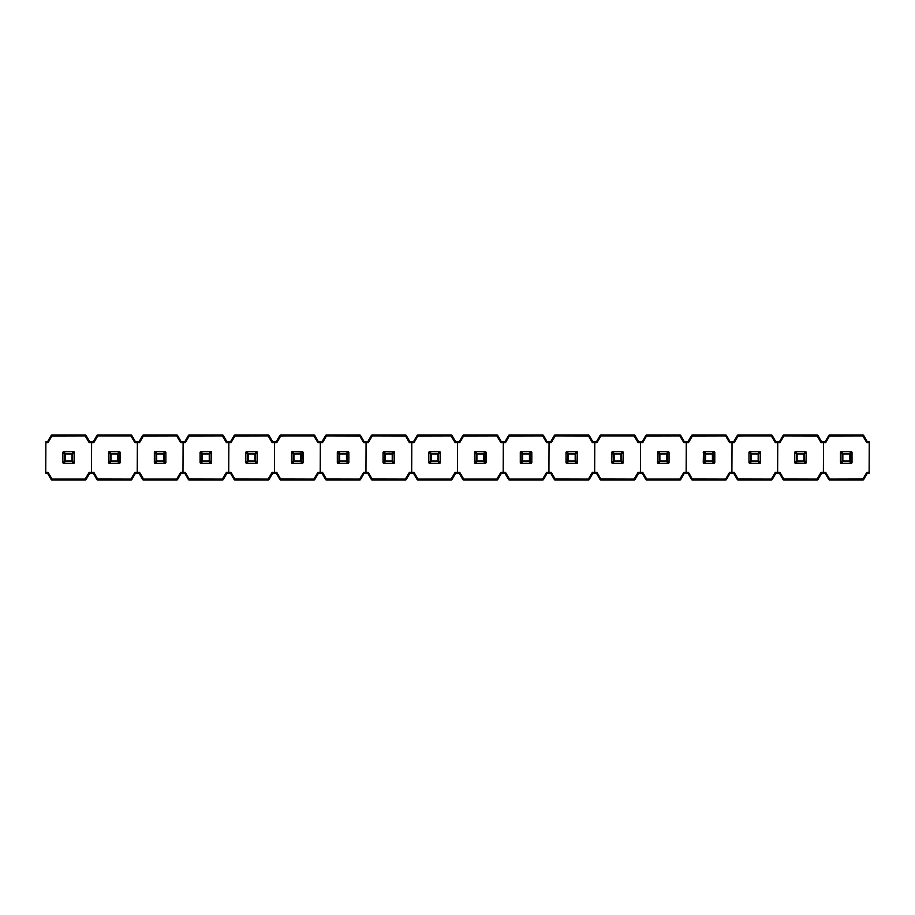 <?xml version="1.0" encoding="UTF-8"?>
<svg xmlns="http://www.w3.org/2000/svg" width="915" height="915" viewBox="0 0 915 915"><rect width="100%" height="100%" fill="white"/><g stroke="black" fill="none" stroke-linecap="round" stroke-linejoin="round"><path stroke-width="1.37" d="M825.33 472.998L825.696 472.357L829.699 480.009L862.799 480.009L862.799 479.105L862.799 480.009A1.075 1.075 0 0 0 863.737 479.471L829.699 479.105L829.699 480.009L862.799 480.009A1.075 1.075 0 0 0 863.737 479.471L867.317 473.261L869.124 473.261L869.124 472.357L866.802 472.357L862.948 479.025L863.737 479.471L867.317 473.261L869.124 473.261L869.25 442.643L869.25 441.739L867.317 441.739L863.737 435.529A1.075 1.075 0 0 0 862.799 434.991L829.699 434.991A1.075 1.075 0 0 0 828.761 435.529L825.181 441.739L823.511 441.739L823.386 472.357L825.696 472.357L829.699 479.105L862.948 479.025L866.802 472.357L869.124 472.357L869.25 442.643L866.802 442.643L862.799 435.895L829.55 435.975L825.696 442.643L823.5 442.643L823.374 473.261L825.181 473.261L828.761 479.471A1.075 1.075 0 0 0 829.699 480.009A1.075 1.075 0 0 1 828.761 479.471L829.55 479.025L828.761 479.471L825.181 473.261L825.696 472.357L823.386 472.357L823.374 473.261L825.181 473.261M851.293 451.736L852.014 452.456L851.293 451.736A0.721 0.721 0 0 1 852.014 452.456L851.293 451.736L852.014 452.433L850.355 454.092L850.355 460.908L852.014 462.567L851.316 463.265L849.658 461.606L842.841 461.606L841.182 463.265L840.485 462.567L842.143 460.908L842.143 454.092L840.485 452.433L841.205 451.736L842.841 453.394L849.658 453.394L851.316 451.736L841.205 451.736L840.485 452.456A0.721 0.721 0 0 1 841.205 451.736L851.293 451.736L849.658 453.394L842.841 453.394L841.182 451.736L840.485 452.433L842.143 454.092L842.143 460.908L840.485 462.567L841.205 463.265L840.485 462.544A0.721 0.721 0 0 0 841.205 463.265L842.841 461.606A0.721 0.675 -135 0 1 842.143 460.908L842.841 461.606L842.841 460.908L849.658 460.908L849.658 454.092L842.841 454.092L842.841 460.908L842.143 460.908L842.841 461.606L849.658 461.606L851.316 463.265L852.014 462.544L851.293 463.265A0.721 0.721 0 0 0 852.014 462.544L850.355 460.908A0.721 0.675 135 0 1 849.658 461.606L849.658 460.908L842.841 460.908L842.841 454.092L842.143 454.092A0.721 0.675 -45 0 1 842.841 453.394L842.143 454.092L842.841 453.394L842.841 454.092L849.658 454.092L849.658 461.606L850.355 460.908L849.658 460.908L850.355 460.908L850.355 454.092L849.658 453.394A0.721 0.675 45 0 1 850.355 454.092L852.014 452.433L851.316 451.736M821.43 442.002L821.052 442.643L821.579 441.739L823.511 441.739L821.579 441.739L817.987 435.529A1.075 1.075 0 0 0 817.049 434.991L783.961 434.991A1.075 1.075 0 0 0 783.023 435.529L779.431 441.739L777.761 441.739L777.636 472.357L777.636 473.261L779.431 473.261L783.023 479.471A1.075 1.075 0 0 0 783.961 480.009L817.049 480.009L817.049 479.105L817.049 480.009A1.075 1.075 0 0 0 817.987 479.471L783.961 479.105L783.961 480.009L817.049 480.009A1.075 1.075 0 0 0 817.987 479.471L821.579 473.261L823.374 473.261L823.386 472.357L821.052 472.357L817.209 479.025L817.987 479.471L821.579 473.261L823.374 473.261L823.5 442.643L821.052 442.643L817.209 435.975L783.961 435.895L779.957 442.643L777.761 442.643L777.636 472.357L779.957 472.357L783.8 479.025L817.049 479.105L821.052 472.357L823.386 472.357L823.511 441.739L823.5 442.643L823.511 441.739L825.181 441.739L828.761 435.529L829.55 435.975L828.761 435.529A1.075 1.075 0 0 1 829.699 434.991L862.799 434.991L862.799 435.895L862.799 434.991A1.075 1.075 0 0 1 863.737 435.529L862.948 435.975L866.802 442.643L869.25 442.643L869.25 441.739L867.317 441.739L866.802 442.643L867.168 442.002M866.802 472.357L867.168 472.998L866.802 472.357M867.317 441.739L863.737 435.529L829.699 435.895L829.699 434.991L825.696 442.643L825.33 442.002L825.696 442.643L821.052 442.643L817.209 435.975L817.987 435.529L817.049 435.895L817.049 434.991A1.075 1.075 0 0 1 817.987 435.529L821.579 441.739M841.205 463.265L851.293 463.265L841.205 463.265M852.014 462.544L852.014 452.456L852.014 462.544M840.485 452.456L840.485 462.544L840.485 452.456M805.543 451.736L806.264 452.456L805.543 451.736A0.721 0.721 0 0 1 806.264 452.456L805.543 451.736L806.264 452.456L804.605 454.092L804.605 460.908L806.264 462.567L805.566 463.265L803.908 461.606L797.102 461.606L795.444 463.265L794.746 462.567L796.405 460.908L796.405 454.092L794.746 452.433L795.467 451.736L797.102 453.394L803.908 453.394L805.566 451.736L795.467 451.736L794.746 452.456A0.721 0.721 0 0 1 795.467 451.736L805.543 451.736L803.908 453.394L797.102 453.394L795.444 451.736L794.746 452.433L796.405 454.092L796.405 460.908L794.746 462.567L795.467 463.265L794.746 462.544A0.721 0.721 0 0 0 795.467 463.265L797.102 461.606A0.721 0.675 -135 0 1 796.405 460.908L797.102 461.606L797.102 460.908L803.908 460.908L803.908 454.092L797.102 454.092L797.102 460.908L796.405 460.908L797.102 461.606L803.908 461.606L805.566 463.265L806.264 462.544L805.543 463.265A0.721 0.721 0 0 0 806.264 462.544L804.605 460.908A0.721 0.675 135 0 1 803.908 461.606L803.908 460.908L797.102 460.908L797.102 454.092L796.405 454.092A0.721 0.675 -45 0 1 797.102 453.394L796.405 454.092L797.102 453.394L797.102 454.092L803.908 454.092L803.908 461.606L804.605 460.908L803.908 460.908L804.605 460.908L804.605 454.092L803.908 453.394A0.721 0.675 45 0 1 804.605 454.092L806.264 452.433L805.566 451.736M783.023 435.529A1.075 1.075 0 0 1 783.961 434.991L783.961 435.895L817.049 435.895L817.049 434.991L783.961 434.991L783.961 435.895L783.023 435.529L783.8 435.975L779.957 442.643L779.591 442.002L779.957 442.643L775.314 442.643L771.311 435.895L738.211 435.895L734.207 442.643L732.023 442.643L731.897 472.357L734.207 472.357L738.062 479.025L771.311 479.105L775.314 472.357L777.636 472.357L777.636 473.261L779.431 473.261L783.023 479.471L783.8 479.025L783.023 479.471A1.075 1.075 0 0 0 783.961 480.009L779.957 472.357L777.636 472.357L777.761 441.739L777.761 442.643L777.761 441.739L775.829 441.739L772.249 435.529L771.471 435.975L775.314 442.643L777.761 442.643L777.636 472.357L775.314 472.357L775.68 472.998L775.314 472.357L771.471 479.025L772.249 479.471A1.075 1.075 0 0 1 771.311 480.009A1.075 1.075 0 0 0 772.249 479.471L775.829 473.261L777.636 473.261L777.636 472.357L777.636 473.261L775.829 473.261L771.311 480.009L771.311 479.105L738.211 479.105L738.211 480.009A1.075 1.075 0 0 1 737.284 479.471A1.075 1.075 0 0 0 738.211 480.009L771.311 480.009L737.284 479.471L738.062 479.025L734.207 472.357L731.897 472.357L731.897 473.261L733.693 473.261L737.284 479.471L733.693 473.261L731.897 473.261L732.023 442.643L731.897 472.357L732.023 442.643L734.207 442.643L733.841 442.002L734.207 442.643L738.062 435.975L772.249 435.529A1.075 1.075 0 0 0 771.311 434.991A1.075 1.075 0 0 1 772.249 435.529L775.829 441.739L779.431 441.739L783.023 435.529M821.052 472.357L821.43 472.998L821.052 472.357M779.591 472.998L779.957 472.357L779.591 472.998M759.805 451.736L760.525 452.456L759.805 451.736A0.721 0.721 0 0 1 760.525 452.456L759.805 451.736L760.525 452.456L758.867 454.092L758.867 460.908L760.525 462.567L759.827 463.265L758.169 461.606L751.364 461.606L749.694 463.265L748.996 462.567L750.655 460.908L750.655 454.092L748.996 452.433L749.717 451.736L751.364 453.394L758.169 453.394L759.827 451.736L749.717 451.736L748.996 452.456A0.721 0.721 0 0 1 749.717 451.736L759.805 451.736M760.525 462.544L759.805 463.265A0.721 0.721 0 0 0 760.525 462.544L760.525 452.456L760.525 462.544M749.717 463.265L748.996 462.544A0.721 0.721 0 0 0 749.717 463.265L759.805 463.265L749.717 463.265M771.311 434.991L738.211 434.991L738.211 435.895L738.211 434.991A1.075 1.075 0 0 0 737.284 435.529A1.075 1.075 0 0 1 738.211 434.991L771.311 434.991L771.311 435.895L771.311 434.991M737.284 435.529L733.693 441.739L732.023 441.739L732.023 442.643L729.575 442.643L725.572 435.895L692.472 435.895L688.469 442.643L686.273 442.643L686.147 472.357L688.469 472.357L692.312 479.025L725.572 479.105L729.575 472.357L731.897 472.357L729.575 472.357L729.941 472.998L729.575 472.357L725.721 479.025L726.499 479.471A1.075 1.075 0 0 1 725.572 480.009A1.075 1.075 0 0 0 726.499 479.471L730.09 473.261L731.897 473.261L730.09 473.261L725.572 480.009L725.572 479.105L692.472 479.105L692.472 480.009A1.075 1.075 0 0 1 691.534 479.471A1.075 1.075 0 0 0 692.472 480.009L725.572 480.009L691.534 479.471L692.312 479.025L688.469 472.357L686.147 472.357L686.147 473.261L687.954 473.261L691.534 479.471L687.954 473.261L686.147 473.261L686.273 442.643L686.147 472.357L686.273 442.643L688.469 442.643L688.103 442.002L688.469 442.643L692.312 435.975L725.572 435.895L729.575 442.643L732.023 442.643L732.023 441.739L732.023 442.643L732.023 441.739L730.09 441.739L726.499 435.529L725.721 435.975L726.499 435.529A1.075 1.075 0 0 0 725.572 434.991A1.075 1.075 0 0 1 726.499 435.529L730.09 441.739L733.693 441.739L737.284 435.529L738.062 435.975L737.284 435.529M733.841 472.998L734.207 472.357L733.841 472.998M775.68 442.002L775.314 442.643L775.68 442.002M714.066 451.736L714.787 452.456L714.066 451.736A0.721 0.721 0 0 1 714.787 452.456L714.066 451.736L714.787 452.456L713.128 454.092L713.128 460.908L714.787 462.567L714.089 463.265L712.419 461.606L705.614 461.606L703.955 463.265L703.258 462.544A0.721 0.721 0 0 0 703.978 463.265L703.258 462.567L704.916 460.908L704.916 454.092L703.258 452.433L703.978 451.736L705.614 453.394L712.419 453.394L714.089 451.736L703.978 451.736L703.258 452.456L703.978 451.736A0.721 0.721 0 0 0 703.258 452.456L704.916 454.092L704.916 460.908L703.258 462.567L703.955 463.265L714.066 463.265L714.787 462.544A0.721 0.721 0 0 1 714.066 463.265L703.978 463.265L705.614 461.606A0.721 0.675 -135 0 1 704.916 460.908L705.614 461.606L705.614 460.908L712.419 460.908L712.419 454.092L705.614 454.092L705.614 460.908L704.916 460.908L705.614 461.606L712.419 461.606L714.089 463.265L714.787 462.544L713.128 460.908A0.721 0.675 135 0 1 712.419 461.606L712.419 460.908L705.614 460.908L705.614 454.092L704.916 454.092A0.721 0.675 -45 0 1 705.614 453.394L703.955 451.736L714.066 451.736M725.572 434.991L692.472 434.991L692.472 435.895L692.472 434.991A1.075 1.075 0 0 0 691.534 435.529A1.075 1.075 0 0 1 692.472 434.991L725.572 434.991L725.572 435.895L725.572 434.991M638.601 441.739L635.021 435.529A1.075 1.075 0 0 0 634.084 434.991A1.075 1.075 0 0 1 635.021 435.529L638.601 441.739L640.534 441.739L638.601 441.739L638.087 442.643L640.534 442.643L638.087 442.643L634.084 435.895L600.983 435.895L596.98 442.643L594.784 442.643L594.67 472.357L596.98 472.357L600.835 479.025L634.084 479.105L638.087 472.357L640.409 472.357L640.534 441.739L640.534 442.643L640.534 441.739L642.204 441.739L645.796 435.529L642.204 441.739L640.534 441.739L640.534 442.643L642.73 442.643L646.573 435.975L645.796 435.529L646.733 435.895L646.733 434.991A1.075 1.075 0 0 0 645.796 435.529A1.075 1.075 0 0 1 646.733 434.991L679.822 434.991L646.733 434.991L646.733 435.895L680.76 435.529A1.075 1.075 0 0 0 679.822 434.991A1.075 1.075 0 0 1 680.76 435.529L684.351 441.739L686.284 441.739L686.273 442.643L686.284 441.739L684.351 441.739L680.76 435.529L679.982 435.975L683.825 442.643L684.191 442.002L683.825 442.643L686.273 442.643L686.273 441.739L687.954 441.739L691.534 435.529L692.312 435.975L691.534 435.529L687.954 441.739L686.273 441.739L686.273 442.643L683.825 442.643L679.822 435.895L646.573 435.975L642.73 442.643L640.534 442.643L640.409 472.357L642.73 472.357L646.733 479.105L679.822 479.105L683.825 472.357L686.147 472.357L683.825 472.357L684.191 472.998L683.825 472.357L679.982 479.025L680.76 479.471A1.075 1.075 0 0 1 679.822 480.009A1.075 1.075 0 0 0 680.76 479.471L684.351 473.261L686.147 473.261L684.351 473.261L679.822 480.009L679.822 479.105L646.733 479.105L646.733 480.009A1.075 1.075 0 0 1 645.796 479.471A1.075 1.075 0 0 0 646.733 480.009L679.822 480.009L646.733 480.009L646.733 479.105L645.796 479.471L646.573 479.025L642.73 472.357L640.409 472.357L640.409 473.261L642.204 473.261L645.796 479.471L642.204 473.261L642.73 472.357L642.364 472.998M688.103 472.998L688.469 472.357L688.103 472.998M729.941 442.002L729.575 442.643L729.941 442.002M668.316 451.736L669.037 452.456L668.316 451.736A0.721 0.721 0 0 1 669.037 452.456L668.316 451.736L669.037 452.456L667.378 454.092L667.378 460.908L669.037 462.567L668.339 463.265L666.68 461.606L659.875 461.606L658.217 463.265L657.519 462.544A0.721 0.721 0 0 0 658.24 463.265L657.519 462.567L659.177 460.908L659.177 454.092L657.519 452.433L658.24 451.736L659.875 453.394L666.68 453.394L668.339 451.736L658.24 451.736L657.519 452.456L658.24 451.736A0.721 0.721 0 0 0 657.519 452.456L659.177 454.092L659.177 460.908L657.519 462.567L658.217 463.265L668.316 463.265L669.037 462.544A0.721 0.721 0 0 1 668.316 463.265L658.24 463.265L659.875 461.606A0.721 0.675 -135 0 1 659.177 460.908L659.875 461.606L659.875 460.908L666.68 460.908L666.68 454.092L659.875 454.092L659.875 460.908L659.177 460.908L659.875 461.606L666.68 461.606L668.339 463.265L669.037 462.544L667.378 460.908A0.721 0.675 135 0 1 666.68 461.606L666.68 460.908L659.875 460.908L659.875 454.092L659.177 454.092A0.721 0.675 -45 0 1 659.875 453.394L658.217 451.736L668.316 451.736M592.714 442.002L592.348 442.643L592.863 441.739L594.796 441.739L592.863 441.739L589.271 435.529A1.075 1.075 0 0 0 588.345 434.991L555.245 434.991A1.075 1.075 0 0 0 554.307 435.529L550.716 441.739L549.046 441.739L548.92 472.357L548.92 473.261L550.716 473.261L554.307 479.471A1.075 1.075 0 0 0 555.245 480.009L588.345 480.009L588.345 479.105L588.345 480.009A1.075 1.075 0 0 0 589.271 479.471L555.245 479.105L555.245 480.009L588.345 480.009A1.075 1.075 0 0 0 589.271 479.471L592.863 473.261L594.659 473.261L594.67 472.357L592.348 472.357L588.494 479.025L589.271 479.471L592.863 473.261L594.659 473.261L594.784 442.643L592.348 442.643L588.494 435.975L555.245 435.895L551.242 442.643L549.046 442.643L548.92 472.357L551.242 472.357L555.085 479.025L588.345 479.105L592.348 472.357L594.67 472.357L594.659 473.261L596.466 473.261L596.98 472.357L594.67 472.357L594.796 441.739L594.784 442.643L594.796 441.739L596.466 441.739L600.046 435.529L600.835 435.975L600.046 435.529A1.075 1.075 0 0 1 600.983 434.991L634.084 434.991L634.084 435.895L634.084 434.991L600.983 434.991A1.075 1.075 0 0 0 600.046 435.529L596.466 441.739L594.796 441.739L594.659 472.998L596.466 473.261L600.046 479.471A1.075 1.075 0 0 0 600.983 480.009L634.084 480.009L634.084 479.105L634.084 480.009A1.075 1.075 0 0 0 635.021 479.471L600.983 479.105L600.983 480.009L634.084 480.009A1.075 1.075 0 0 0 635.021 479.471L638.601 473.261L640.409 473.261L640.409 472.357L638.087 472.357L634.244 479.025L635.021 479.471L638.601 473.261L640.409 473.261L640.409 472.357L640.409 473.261L642.204 473.261M642.73 442.643L642.364 442.002L642.73 442.643M622.577 451.736L623.298 452.456L622.577 451.736A0.721 0.721 0 0 1 623.298 452.456L622.577 451.736L623.298 452.456L621.64 454.092L621.64 460.908L623.298 462.567L622.6 463.265L620.942 461.606L614.125 461.606L612.467 463.265L611.769 462.544A0.721 0.721 0 0 0 612.49 463.265L611.769 462.567L613.427 460.908L613.427 454.092L611.769 452.433L612.49 451.736L614.125 453.394L620.942 453.394L622.6 451.736L612.49 451.736L611.769 452.456L612.49 451.736A0.721 0.721 0 0 0 611.769 452.456L613.427 454.092L613.427 460.908L611.769 462.567L612.467 463.265L622.577 463.265L623.298 462.544L622.577 463.265A0.721 0.721 0 0 0 623.298 462.544L621.64 460.908A0.721 0.675 135 0 1 620.942 461.606L622.6 463.265L612.49 463.265L614.125 461.606A0.721 0.675 -135 0 1 613.427 460.908L614.125 461.606L614.125 460.908L620.942 460.908L620.942 454.092L614.125 454.092L614.125 460.908L613.427 460.908L614.125 461.606L620.942 461.606L620.942 460.908L614.125 460.908L614.125 454.092L613.427 454.092A0.721 0.675 -45 0 1 614.125 453.394L612.467 451.736L622.577 451.736L620.942 453.394L614.125 453.394L613.427 454.092L614.125 453.394L614.125 454.092L620.942 454.092L620.942 461.606L621.64 460.908L620.942 460.908L621.64 460.908L621.64 454.092L620.942 453.394A0.721 0.675 45 0 1 621.64 454.092L623.298 452.433L622.6 451.736M596.614 472.998L596.98 472.357L600.983 480.009A1.075 1.075 0 0 1 600.046 479.471L600.835 479.025L600.046 479.471L596.466 473.261M638.087 472.357L638.453 472.998L638.087 472.357M363.998 442.002L363.632 442.643L364.147 441.739L366.08 441.739L364.147 441.739L360.567 435.529A1.075 1.075 0 0 0 359.629 434.991L326.529 434.991A1.075 1.075 0 0 0 325.591 435.529L322.011 441.739L320.341 441.739L320.204 472.998L322.011 473.261L325.591 479.471A1.075 1.075 0 0 0 326.529 480.009L359.629 480.009L359.629 479.105L359.629 480.009A1.075 1.075 0 0 0 360.567 479.471L326.529 479.105L326.529 480.009L359.629 480.009A1.075 1.075 0 0 0 360.567 479.471L364.147 473.261L365.954 473.261L365.954 472.357L363.632 472.357L359.778 479.025L360.567 479.471L364.147 473.261L365.954 473.261L366.08 442.643L363.632 442.643L359.778 435.975L326.529 435.895L322.526 442.643L320.33 442.643L320.216 472.357L322.526 472.357L326.369 479.025L359.629 479.105L363.632 472.357L365.954 472.357L365.954 473.261L367.75 473.261L368.265 472.357L365.954 472.357L366.08 441.739L366.08 442.643L366.08 441.739L367.75 441.739L371.341 435.529L372.119 435.975L371.341 435.529A1.075 1.075 0 0 1 372.268 434.991L405.368 434.991L405.368 435.895L405.368 434.991A1.075 1.075 0 0 1 406.306 435.529L409.897 441.739L411.819 441.739L409.897 441.739L406.306 435.529A1.075 1.075 0 0 0 405.368 434.991L372.268 434.991A1.075 1.075 0 0 0 371.341 435.529L367.75 441.739L366.08 441.739L365.954 472.357L365.954 473.261L367.75 473.261L371.341 479.471A1.075 1.075 0 0 0 372.268 480.009L405.368 480.009L405.368 479.105L405.368 480.009A1.075 1.075 0 0 0 406.306 479.471L372.268 479.105L372.268 480.009L405.368 480.009A1.075 1.075 0 0 0 406.306 479.471L409.897 473.261L411.693 473.261L411.693 472.357L409.371 472.357L405.528 479.025L406.306 479.471L409.897 473.261L411.693 473.261L411.819 442.643L409.371 442.643L405.528 435.975L372.268 435.895L368.265 442.643L366.08 442.643L365.954 472.357L368.265 472.357L372.119 479.025L405.368 479.105L409.371 472.357L411.693 472.357L411.693 473.261L413.488 473.261L414.015 472.357L411.693 472.357L411.819 441.739L411.819 442.643L411.819 441.739L413.488 441.739L417.08 435.529L417.858 435.975L417.08 435.529A1.075 1.075 0 0 1 418.018 434.991L451.106 434.991L451.106 435.895L451.106 434.991A1.075 1.075 0 0 1 452.044 435.529L455.636 441.739L457.569 441.739L455.636 441.739L452.044 435.529A1.075 1.075 0 0 0 451.106 434.991L418.018 434.991A1.075 1.075 0 0 0 417.08 435.529L413.488 441.739L411.819 441.739L411.693 472.357L411.693 473.261L413.488 473.261L417.08 479.471A1.075 1.075 0 0 0 418.018 480.009L451.106 480.009L451.106 479.105L451.106 480.009A1.075 1.075 0 0 0 452.044 479.471L418.018 479.105L418.018 480.009L451.106 480.009A1.075 1.075 0 0 0 452.044 479.471L455.636 473.261L457.431 473.261L457.443 472.357L455.11 472.357L451.267 479.025L452.044 479.471L455.636 473.261L457.431 473.261L457.557 442.643L455.11 442.643L451.106 435.895L417.858 435.975L414.015 442.643L411.819 442.643L411.693 472.357L414.015 472.357L418.018 479.105L451.106 479.105L455.11 472.357L457.443 472.357L457.431 473.261L459.238 473.261L462.818 479.471L463.608 479.025L462.818 479.471A1.075 1.075 0 0 0 463.756 480.009L459.753 472.357L459.387 472.998L459.753 472.357L457.443 472.357L457.569 441.739L457.557 442.643L457.569 441.739L459.238 441.739L462.818 435.529L463.608 435.975L462.818 435.529A1.075 1.075 0 0 1 463.756 434.991L496.856 434.991L496.856 435.895L496.856 434.991A1.075 1.075 0 0 1 497.794 435.529L501.374 441.739L503.307 441.739L501.374 441.739L497.794 435.529A1.075 1.075 0 0 0 496.856 434.991L463.756 434.991A1.075 1.075 0 0 0 462.818 435.529L459.238 441.739L457.569 441.739L457.431 472.998L459.238 473.261L462.818 479.471A1.075 1.075 0 0 0 463.756 480.009L496.856 480.009L496.856 479.105L496.856 480.009A1.075 1.075 0 0 0 497.794 479.471L463.756 479.105L463.756 480.009L496.856 480.009A1.075 1.075 0 0 0 497.794 479.471L501.374 473.261L503.181 473.261L503.181 472.357L500.86 472.357L497.005 479.025L497.794 479.471L501.374 473.261L503.181 473.261L503.307 442.643L500.86 442.643L496.856 435.895L463.608 435.975L459.753 442.643L457.557 442.643L457.443 472.357L459.753 472.357L463.756 479.105L496.856 479.105L500.86 472.357L503.181 472.357L503.181 473.261L504.977 473.261L508.568 479.471L509.346 479.025L508.568 479.471A1.075 1.075 0 0 0 509.506 480.009L505.503 472.357L505.126 472.998L505.503 472.357L503.181 472.357L503.307 441.739L503.307 442.643L503.307 441.739L504.977 441.739L508.568 435.529L509.346 435.975L508.568 435.529A1.075 1.075 0 0 1 509.506 434.991L542.595 434.991L542.595 435.895L542.595 434.991A1.075 1.075 0 0 1 543.533 435.529L547.124 441.739L549.046 441.739L547.124 441.739L543.533 435.529A1.075 1.075 0 0 0 542.595 434.991L509.506 434.991A1.075 1.075 0 0 0 508.568 435.529L504.977 441.739L503.307 441.739L503.181 472.357L503.181 473.261L504.977 473.261L508.568 479.471A1.075 1.075 0 0 0 509.506 480.009L542.595 480.009L542.595 479.105L542.595 480.009A1.075 1.075 0 0 0 543.533 479.471L509.506 479.105L509.506 480.009L542.595 480.009A1.075 1.075 0 0 0 543.533 479.471L547.124 473.261L548.92 473.261L548.92 472.357L546.598 472.357L542.755 479.025L543.533 479.471L547.124 473.261L548.92 473.261L549.046 442.643L546.598 442.643L542.595 435.895L509.346 435.975L505.503 442.643L503.307 442.643L503.181 472.357L505.503 472.357L509.506 479.105L542.595 479.105L546.598 472.357L548.92 472.357L548.92 473.261L550.716 473.261L554.307 479.471L555.085 479.025L554.307 479.471A1.075 1.075 0 0 0 555.245 480.009L551.242 472.357L550.876 472.998L551.242 472.357L548.92 472.357L549.046 441.739L549.046 442.643L549.046 441.739L550.716 441.739L554.307 435.529L555.085 435.975L554.307 435.529A1.075 1.075 0 0 1 555.245 434.991L588.345 434.991L588.345 435.895L588.345 434.991A1.075 1.075 0 0 1 589.271 435.529L588.494 435.975L592.348 442.643L596.98 442.643L600.983 434.991L600.983 435.895L635.021 435.529L634.244 435.975L638.087 442.643L638.453 442.002M596.98 442.643L596.614 442.002L596.98 442.643M794.952 463.047L805.543 463.265L794.952 463.047M806.058 463.047L806.264 452.456L806.058 463.047M703.463 451.953L703.258 462.544L703.463 451.953M657.725 451.953L657.519 462.544L657.725 451.953M623.092 463.047L623.298 452.456L623.092 463.047M611.986 451.953L611.769 462.544L611.986 451.953M566.236 463.047L567.689 460.908L567.689 454.092L566.03 452.433L566.728 451.736L568.387 453.394L575.192 453.394L576.85 451.736L577.559 452.433L576.839 451.736L566.751 451.736L566.03 452.433L567.689 454.092L567.689 460.908L566.03 462.567L566.728 463.265L576.85 463.265L575.192 461.606L568.387 461.606L566.728 463.265L576.839 463.265L577.559 462.567L576.85 463.265L575.192 461.606L575.192 454.092L568.387 454.092L568.387 460.908L575.192 460.908L567.689 460.908L568.387 461.606A0.721 0.675 -135 0 1 567.689 460.908L568.387 460.908L568.387 454.092L567.689 454.092A0.721 0.675 -45 0 1 568.387 453.394L566.728 451.736L576.839 451.736L575.192 453.394L568.387 453.394L567.689 454.092L568.387 453.394L568.387 454.092L575.192 454.092L575.192 461.606L575.89 460.908L577.559 462.544L575.89 460.908A0.721 0.675 135 0 1 575.192 461.606L568.387 461.606L566.751 463.265A0.721 0.721 0 0 1 566.03 462.544L566.03 452.456L566.236 463.047M577.342 463.047L577.559 452.456L576.839 451.736L577.559 452.433L575.89 454.092L575.89 460.908L575.192 460.908L575.89 460.908L575.89 454.092L575.192 453.394A0.721 0.675 45 0 1 575.89 454.092L577.559 452.433L576.85 451.736A0.721 0.721 0 0 1 577.559 452.456L577.559 462.544A0.721 0.721 0 0 1 576.839 463.265L577.342 463.047M566.236 451.953L566.03 452.456A0.721 0.721 0 0 1 566.751 451.736L566.236 451.953M794.746 452.456L794.746 462.544L794.746 452.456M748.996 452.456L748.996 462.544L748.996 452.456M751.364 454.092L751.364 460.908L758.169 460.908L758.169 454.092L750.655 454.092L750.655 460.908L748.996 462.567L749.694 463.265L751.364 461.606A0.721 0.675 -135 0 1 750.655 460.908L751.364 461.606L751.364 460.908L750.655 460.908L751.364 461.606L758.169 461.606L759.827 463.265L760.525 462.567L758.867 460.908A0.721 0.675 135 0 1 758.169 461.606L758.169 460.908L751.364 460.908L751.364 453.394L749.694 451.736L748.996 452.433L750.655 454.092A0.721 0.675 -45 0 1 751.364 453.394L750.655 454.092L758.169 454.092L758.169 461.606L758.867 460.908L758.169 460.908L758.867 460.908L758.867 454.092L758.169 453.394L751.364 453.394L751.364 454.092M758.421 453.463L758.867 454.092L758.421 453.463M759.827 451.736L758.169 453.394A0.721 0.675 45 0 1 758.867 454.092L760.525 452.433L759.827 451.736M714.787 462.544L714.787 452.456L714.787 462.544M713.128 460.908L712.419 461.606L713.128 460.908L713.128 454.092L712.419 454.092L712.419 460.908L713.128 460.908M705.614 454.092L705.614 453.394L704.916 454.092L712.419 454.092L712.419 453.394L705.614 453.394L705.614 454.092M712.682 453.463L712.419 454.092L713.128 454.092L712.682 453.463M714.089 451.736L712.419 453.394A0.721 0.675 45 0 1 713.128 454.092L714.787 452.433L714.089 451.736M669.037 462.544L669.037 452.456L669.037 462.544M667.378 460.908L666.68 461.606L667.378 460.908L667.378 454.092L666.68 454.092L666.68 460.908L667.378 460.908M659.875 454.092L659.875 453.394L659.177 454.092L666.68 454.092L666.68 453.394L659.875 453.394L659.875 454.092M666.944 453.463L666.68 454.092L667.378 454.092L666.944 453.463M668.339 451.736L666.68 453.394A0.721 0.675 45 0 1 667.378 454.092L669.037 452.433L668.339 451.736M592.348 472.357L592.714 472.998L592.348 472.357M592.863 441.739L589.271 435.529L555.245 435.895L555.245 434.991L551.242 442.643L550.876 442.002L551.242 442.643L546.598 442.643L546.964 442.002L546.598 442.643L542.755 435.975L543.533 435.529L509.506 435.895L509.506 434.991L505.503 442.643L505.126 442.002L505.503 442.643L500.86 442.643L501.226 442.002L500.86 442.643L497.005 435.975L497.794 435.529L463.756 435.895L463.756 434.991L459.753 442.643L459.387 442.002L459.753 442.643L455.11 442.643L455.487 442.002L455.11 442.643L451.267 435.975L452.044 435.529L418.018 435.895L418.018 434.991L414.015 442.643L413.649 442.002L414.015 442.643L409.371 442.643L409.737 442.002L409.371 442.643L405.528 435.975L406.306 435.529L372.268 435.895L372.268 434.991L368.265 442.643L367.899 442.002L368.265 442.643L363.632 442.643L359.778 435.975L360.567 435.529L359.629 435.895L359.629 434.991A1.075 1.075 0 0 1 360.567 435.529L364.147 441.739M531.089 451.736L531.809 452.456L531.089 451.736A0.721 0.721 0 0 1 531.809 452.456L531.089 451.736L531.809 452.433L530.151 454.092L530.151 460.908L531.809 462.567L531.112 463.265L529.453 461.606L522.648 461.606L520.99 463.265L520.292 462.544A0.721 0.721 0 0 0 521.001 463.265L520.292 462.567L521.95 460.908L521.95 454.092L520.292 452.433L521.001 451.736L522.648 453.394L529.453 453.394L531.112 451.736L521.001 451.736L520.292 452.456L521.001 451.736A0.721 0.721 0 0 0 520.292 452.456L521.95 454.092L521.95 460.908L520.292 462.567L520.99 463.265L531.089 463.265L531.809 462.544L531.089 463.265A0.721 0.721 0 0 0 531.809 462.544L530.151 460.908A0.721 0.675 135 0 1 529.453 461.606L531.112 463.265L521.001 463.265L522.648 461.606A0.721 0.675 -135 0 1 521.95 460.908L522.648 461.606L522.648 460.908L529.453 460.908L529.453 454.092L522.648 454.092L522.648 460.908L521.95 460.908L522.648 461.606L529.453 461.606L529.453 460.908L522.648 460.908L522.648 454.092L521.95 454.092A0.721 0.675 -45 0 1 522.648 453.394L520.99 451.736L531.089 451.736L529.453 453.394L522.648 453.394L521.95 454.092L522.648 453.394L522.648 454.092L529.453 454.092L529.453 461.606L530.151 460.908L529.453 460.908L530.151 460.908L530.151 454.092L529.453 453.394A0.721 0.675 45 0 1 530.151 454.092L531.809 452.433L531.112 451.736M546.598 472.357L546.964 472.998L546.598 472.357M531.809 462.544L531.809 452.456L531.809 462.544M520.292 452.456L520.292 462.544L520.292 452.456M474.759 463.047L476.2 460.908L476.2 454.092L474.542 452.433L475.24 451.736L476.898 453.394L483.715 453.394L485.373 451.736L486.071 452.433L485.373 451.736L475.262 451.736L485.35 451.736L483.715 453.394L476.898 453.394L475.24 451.736L474.542 452.456L476.2 454.092L476.2 460.908L474.542 462.567L475.24 463.265L485.373 463.265L483.715 461.606L476.898 461.606L475.24 463.265L476.898 461.606A0.721 0.675 -135 0 1 476.2 460.908L476.898 461.606L476.898 460.908L483.715 460.908L483.715 454.092L476.898 454.092L476.898 460.908L476.2 460.908L476.898 461.606L483.715 461.606L485.373 463.265L486.071 462.567L485.373 463.265L475.262 463.265A0.721 0.721 0 0 1 474.542 462.544L474.542 452.456L474.759 463.047M485.854 463.047L485.854 451.953L484.412 454.092L484.412 460.908L486.071 462.567L484.412 460.908A0.721 0.675 135 0 1 483.715 461.606L483.715 460.908L476.898 460.908L476.898 454.092L476.2 454.092A0.721 0.675 -45 0 1 476.898 453.394L476.2 454.092L476.898 453.394L476.898 454.092L483.715 454.092L483.715 461.606L484.412 460.908L483.715 460.908L484.412 460.908L484.412 454.092L483.715 453.394A0.721 0.675 45 0 1 484.412 454.092L486.071 452.433L485.373 451.736A0.721 0.721 0 0 1 486.071 452.456L486.071 462.544A0.721 0.721 0 0 1 485.35 463.265L485.854 463.047M474.759 451.953L474.542 452.456A0.721 0.721 0 0 1 475.262 451.736L474.759 451.953M500.86 472.357L501.226 472.998L500.86 472.357M439.612 451.736L440.321 452.456L439.612 451.736A0.721 0.721 0 0 1 440.321 452.456L439.612 451.736L440.321 452.433L438.662 454.092L438.662 460.908L440.321 462.567L439.623 463.265L437.965 461.606L431.159 461.606L429.501 463.265L428.803 462.567L430.462 460.908L430.462 454.092L428.803 452.433L429.524 451.736L431.159 453.394L437.965 453.394L439.623 451.736L429.524 451.736L428.803 452.456A0.721 0.721 0 0 1 429.524 451.736L439.612 451.736L437.965 453.394L431.159 453.394L429.501 451.736L428.803 452.456L430.462 454.092L430.462 460.908L428.803 462.567L429.524 463.265L428.803 462.544A0.721 0.721 0 0 0 429.524 463.265L431.159 461.606A0.721 0.675 -135 0 1 430.462 460.908L431.159 461.606L431.159 460.908L437.965 460.908L437.965 454.092L431.159 454.092L431.159 460.908L430.462 460.908L431.159 461.606L437.965 461.606L439.623 463.265L440.321 462.544L439.612 463.265A0.721 0.721 0 0 0 440.321 462.544L438.662 460.908A0.721 0.675 135 0 1 437.965 461.606L437.965 460.908L431.159 460.908L431.159 454.092L430.462 454.092A0.721 0.675 -45 0 1 431.159 453.394L430.462 454.092L431.159 453.394L431.159 454.092L437.965 454.092L437.965 461.606L438.662 460.908L437.965 460.908L438.662 460.908L438.662 454.092L437.965 453.394A0.721 0.675 45 0 1 438.662 454.092L440.321 452.433L439.623 451.736M413.649 472.998L414.015 472.357L418.018 480.009A1.075 1.075 0 0 1 417.08 479.471L417.858 479.025L417.08 479.471L413.488 473.261M455.11 472.357L455.487 472.998L455.11 472.357M429.524 463.265L439.612 463.265L429.524 463.265M440.321 462.544L440.321 452.456L440.321 462.544M428.803 452.456L428.803 462.544L428.803 452.456M383.271 463.047L384.723 460.908L384.723 454.092L383.053 452.433L383.774 451.736L385.421 453.394L392.226 453.394L393.885 451.736L394.582 452.456L393.885 451.736L383.774 451.736L383.053 452.433L384.723 454.092L384.723 460.908L383.053 462.567L383.762 463.265L393.885 463.265L383.774 463.265L385.421 461.606L383.774 463.265A0.721 0.721 0 0 1 383.053 462.544L383.053 452.456L383.271 463.047M394.376 463.047L392.226 461.606L385.421 461.606A0.721 0.675 -135 0 1 384.723 460.908L385.421 461.606L385.421 460.908L392.226 460.908L392.226 454.092L385.421 454.092L385.421 460.908L384.723 460.908L385.421 461.606L392.226 461.606L393.885 463.265L394.582 462.567L394.376 451.953L383.774 451.736L385.421 453.394L384.723 454.092A0.721 0.675 -45 0 1 385.421 453.394L385.421 454.092L384.723 454.092L385.421 453.394L392.226 453.394L392.226 460.908L385.421 460.908L385.421 454.092L392.226 454.092L392.226 453.394A0.721 0.675 45 0 1 392.924 454.092L392.924 460.908L394.582 462.567L392.924 460.908A0.721 0.675 135 0 1 392.226 461.606L392.924 460.908L392.226 460.908L392.924 460.908L392.924 454.092L392.226 453.394L393.885 451.736L394.582 452.433L392.924 454.092L394.582 452.433L394.582 462.544A0.721 0.721 0 0 1 393.862 463.265L394.376 463.047M383.271 451.953L383.053 452.456A0.721 0.721 0 0 1 383.774 451.736L383.271 451.953M393.862 451.736L394.582 452.456A0.721 0.721 0 0 0 393.862 451.736M367.899 472.998L368.265 472.357L372.268 480.009A1.075 1.075 0 0 1 371.341 479.471L372.119 479.025L371.341 479.471L367.75 473.261M409.371 472.357L409.737 472.998L409.371 472.357M348.123 451.736L348.844 452.456L348.123 451.736A0.721 0.721 0 0 1 348.844 452.456L348.123 451.736L348.844 452.433L347.185 454.092L347.185 460.908L348.844 462.567L348.146 463.265L346.488 461.606L339.671 461.606L338.012 463.265L337.315 462.544A0.721 0.721 0 0 0 338.035 463.265L337.315 462.567L338.973 460.908L338.973 454.092L337.315 452.433L338.035 451.736L339.671 453.394L346.488 453.394L348.146 451.736L338.035 451.736L337.315 452.456L338.035 451.736A0.721 0.721 0 0 0 337.315 452.456L338.973 454.092L338.973 460.908L337.315 462.567L338.012 463.265L348.123 463.265L348.844 462.544A0.721 0.721 0 0 1 348.123 463.265L338.035 463.265L339.671 461.606A0.721 0.675 -135 0 1 338.973 460.908L339.671 461.606L339.671 460.908L346.488 460.908L346.488 454.092L339.671 454.092L339.671 460.908L338.973 460.908L339.671 461.606L346.488 461.606L348.146 463.265L348.844 462.544L347.185 460.908A0.721 0.675 135 0 1 346.488 461.606L346.488 460.908L339.671 460.908L339.671 454.092L338.973 454.092A0.721 0.675 -45 0 1 339.671 453.394L338.012 451.736L348.123 451.736M318.409 441.739L322.011 441.739L325.591 435.529A1.075 1.075 0 0 1 326.529 434.991L326.529 435.895L359.629 435.895L359.629 434.991L326.529 434.991L326.529 435.895L325.591 435.529L326.369 435.975L322.526 442.643L322.16 442.002L322.526 442.643L317.882 442.643L313.879 435.895L280.791 435.895L276.788 442.643L274.592 442.643L274.466 472.357L276.788 472.357L280.631 479.025L313.879 479.105L317.882 472.357L320.216 472.357L320.204 473.261L322.011 473.261L325.591 479.471L326.369 479.025L325.591 479.471A1.075 1.075 0 0 0 326.529 480.009L322.526 472.357L320.216 472.357L320.341 441.739L320.33 442.643L320.341 441.739L318.409 441.739L314.817 435.529L314.039 435.975L317.882 442.643L320.33 442.643L320.216 472.357L317.882 472.357L318.248 472.998L317.882 472.357L314.039 479.025L314.817 479.471A1.075 1.075 0 0 1 313.879 480.009A1.075 1.075 0 0 0 314.817 479.471L318.409 473.261L320.204 473.261L320.216 472.357L320.204 473.261L318.409 473.261L313.879 480.009L313.879 479.105L280.791 479.105L280.791 480.009A1.075 1.075 0 0 1 279.853 479.471A1.075 1.075 0 0 0 280.791 480.009L313.879 480.009L279.853 479.471L280.631 479.025L276.788 472.357L274.466 472.357L274.466 473.261L276.261 473.261L279.853 479.471L276.261 473.261L274.466 473.261L274.592 442.643L274.466 472.357L274.592 442.643L276.788 442.643L276.422 442.002L276.788 442.643L280.631 435.975L314.817 435.529A1.075 1.075 0 0 0 313.879 434.991A1.075 1.075 0 0 1 314.817 435.529L318.409 441.739L317.882 442.643L318.248 442.002M363.632 472.357L363.998 472.998L363.632 472.357M322.16 472.998L322.526 472.357L322.16 472.998M348.844 462.544L348.844 452.456L348.844 462.544M337.315 452.456L337.315 462.544L337.315 452.456M347.185 460.908L346.488 461.606L347.185 460.908L347.185 454.092L346.488 454.092L346.488 460.908L347.185 460.908M339.671 454.092L339.671 453.394L338.973 454.092L346.488 454.092L346.488 453.394L339.671 453.394L339.671 454.092M346.739 453.463L347.185 454.092L346.739 453.463M348.146 451.736L346.488 453.394A0.721 0.675 45 0 1 347.185 454.092L348.844 452.433L348.146 451.736M291.782 463.047L293.235 460.908L293.235 454.092L291.576 452.433L292.297 451.736L293.932 453.394L300.738 453.394L302.396 451.736L303.094 452.456L302.396 451.736L292.297 451.736L291.576 452.433L293.235 454.092L293.235 460.908L291.576 462.567L292.274 463.265L302.396 463.265L292.297 463.265L293.932 461.606L292.297 463.265A0.721 0.721 0 0 1 291.576 462.544L291.576 452.456L291.782 463.047M302.888 463.047L300.738 461.606L293.932 461.606A0.721 0.675 -135 0 1 293.235 460.908L293.932 461.606L293.932 460.908L300.738 460.908L300.738 454.092L293.932 454.092L293.932 460.908L293.235 460.908L293.932 461.606L300.738 461.606L302.396 463.265L303.094 462.567L302.888 451.953L292.297 451.736L293.932 453.394L293.235 454.092A0.721 0.675 -45 0 1 293.932 453.394L293.932 454.092L293.235 454.092L293.932 453.394L300.738 453.394L300.738 460.908L293.932 460.908L293.932 454.092L300.738 454.092L300.738 453.394A0.721 0.675 45 0 1 301.435 454.092L301.435 460.908L303.094 462.567L301.435 460.908A0.721 0.675 135 0 1 300.738 461.606L301.435 460.908L300.738 460.908L301.435 460.908L301.435 454.092L300.738 453.394L302.396 451.736L303.094 452.433L301.435 454.092L303.094 452.433L303.094 462.544A0.721 0.721 0 0 1 302.373 463.265L302.888 463.047M291.782 451.953L291.576 452.456A0.721 0.721 0 0 1 292.297 451.736L291.782 451.953M302.373 451.736L303.094 452.456A0.721 0.721 0 0 0 302.373 451.736M313.879 434.991L280.791 434.991L280.791 435.895L280.791 434.991A1.075 1.075 0 0 0 279.853 435.529A1.075 1.075 0 0 1 280.791 434.991L313.879 434.991L313.879 435.895L313.879 434.991M279.853 435.529L276.261 441.739L274.592 441.739L274.592 442.643L272.144 442.643L268.141 435.895L235.041 435.895L231.038 442.643L228.853 442.643L228.727 472.357L231.038 472.357L234.892 479.025L268.141 479.105L272.144 472.357L274.466 472.357L272.144 472.357L272.51 472.998L272.144 472.357L268.301 479.025L269.079 479.471A1.075 1.075 0 0 1 268.141 480.009A1.075 1.075 0 0 0 269.079 479.471L272.659 473.261L274.466 473.261L272.659 473.261L268.141 480.009L268.141 479.105L235.041 479.105L235.041 480.009A1.075 1.075 0 0 1 234.114 479.471A1.075 1.075 0 0 0 235.041 480.009L268.141 480.009L234.114 479.471L234.892 479.025L231.038 472.357L228.727 472.357L228.716 473.261L230.523 473.261L234.114 479.471L230.523 473.261L228.716 473.261L228.853 442.643L228.727 472.357L228.853 442.643L231.038 442.643L230.672 442.002L231.038 442.643L234.892 435.975L268.141 435.895L272.144 442.643L274.592 442.643L274.592 441.739L274.592 442.643L274.592 441.739L272.659 441.739L269.079 435.529L268.301 435.975L269.079 435.529A1.075 1.075 0 0 0 268.141 434.991A1.075 1.075 0 0 1 269.079 435.529L272.659 441.739L276.261 441.739L279.853 435.529L280.631 435.975L279.853 435.529M276.422 472.998L276.788 472.357L276.422 472.998M256.635 451.736L257.355 452.456L256.635 451.736A0.721 0.721 0 0 1 257.355 452.456L256.635 451.736L257.355 452.433L255.697 454.092L255.697 460.908L257.355 462.567L256.658 463.265L254.999 461.606L248.194 461.606L246.524 463.265L245.826 462.544A0.721 0.721 0 0 0 246.547 463.265L245.826 462.567L247.485 460.908L247.485 454.092L245.826 452.433L246.547 451.736L248.194 453.394L254.999 453.394L256.658 451.736L246.547 451.736L245.826 452.456L246.547 451.736A0.721 0.721 0 0 0 245.826 452.456L247.485 454.092L247.485 460.908L245.826 462.567L246.524 463.265L256.635 463.265L257.355 462.544L256.635 463.265A0.721 0.721 0 0 0 257.355 462.544L255.697 460.908A0.721 0.675 135 0 1 254.999 461.606L256.658 463.265L246.547 463.265L248.194 461.606A0.721 0.675 -135 0 1 247.485 460.908L248.194 461.606L248.194 460.908L254.999 460.908L254.999 454.092L248.194 454.092L248.194 460.908L247.485 460.908L248.194 461.606L254.999 461.606L254.999 460.908L248.194 460.908L248.194 454.092L247.485 454.092A0.721 0.675 -45 0 1 248.194 453.394L246.524 451.736L256.635 451.736L254.999 453.394L248.194 453.394L247.485 454.092L248.194 453.394L248.194 454.092L254.999 454.092L254.999 461.606L255.697 460.908L254.999 460.908L255.697 460.908L255.697 454.092L254.999 453.394A0.721 0.675 45 0 1 255.697 454.092L257.355 452.433L256.658 451.736M268.141 434.991L235.041 434.991L235.041 435.895L235.041 434.991A1.075 1.075 0 0 0 234.114 435.529A1.075 1.075 0 0 1 235.041 434.991L268.141 434.991L268.141 435.895L268.141 434.991M234.114 435.529L230.523 441.739L228.853 441.739L228.853 442.643L226.405 442.643L222.402 435.895L189.302 435.895L185.299 442.643L183.103 442.643L182.977 472.357L185.299 472.357L189.142 479.025L222.402 479.105L226.405 472.357L228.727 472.357L226.405 472.357L226.771 472.998L226.405 472.357L222.551 479.025L223.329 479.471A1.075 1.075 0 0 1 222.402 480.009A1.075 1.075 0 0 0 223.329 479.471L226.92 473.261L228.727 473.261L228.727 472.357L228.727 473.261L226.92 473.261L222.402 480.009L222.402 479.105L189.302 479.105L189.302 480.009A1.075 1.075 0 0 1 188.364 479.471A1.075 1.075 0 0 0 189.302 480.009L222.402 480.009L188.364 479.471L189.142 479.025L185.299 472.357L182.977 472.357L182.977 473.261L184.784 473.261L188.364 479.471L184.784 473.261L182.977 473.261L183.103 442.643L182.977 472.357L183.103 442.643L185.299 442.643L184.933 442.002L185.299 442.643L189.142 435.975L222.402 435.895L226.405 442.643L228.853 442.643L228.853 441.739L228.853 442.643L228.853 441.739L226.92 441.739L223.329 435.529L222.551 435.975L223.329 435.529A1.075 1.075 0 0 0 222.402 434.991A1.075 1.075 0 0 1 223.329 435.529L226.92 441.739L230.523 441.739L234.114 435.529L234.892 435.975L234.114 435.529M230.672 472.998L231.038 472.357L230.672 472.998M272.51 442.002L272.144 442.643L272.51 442.002M257.355 462.544L257.355 452.456L257.355 462.544M245.826 452.456L245.826 462.544L245.826 452.456M200.294 463.047L201.746 460.908L201.746 454.092L200.088 452.433L200.785 451.736L202.444 453.394L209.249 453.394L210.919 451.736L211.617 452.433L210.896 451.736L200.808 451.736L200.088 452.433L201.746 454.092L201.746 460.908L200.088 462.567L200.785 463.265L210.919 463.265L209.249 461.606L202.444 461.606L200.785 463.265L210.896 463.265L211.617 462.567L210.919 463.265L209.249 461.606L209.249 454.092L202.444 454.092L202.444 460.908L209.249 460.908L201.746 460.908L202.444 461.606A0.721 0.675 -135 0 1 201.746 460.908L202.444 460.908L202.444 454.092L201.746 454.092A0.721 0.675 -45 0 1 202.444 453.394L200.785 451.736L210.896 451.736L209.249 453.394L202.444 453.394L201.746 454.092L202.444 453.394L202.444 454.092L209.249 454.092L209.249 461.606L209.958 460.908L211.617 462.544L209.958 460.908A0.721 0.675 135 0 1 209.249 461.606L202.444 461.606L200.808 463.265A0.721 0.721 0 0 1 200.088 462.544L200.088 452.456L200.294 463.047M211.399 463.047L211.617 452.456L210.896 451.736L211.617 452.433L209.958 454.092L209.958 460.908L209.249 460.908L209.958 460.908L209.958 454.092L209.249 453.394A0.721 0.675 45 0 1 209.958 454.092L211.617 452.433L210.919 451.736A0.721 0.721 0 0 1 211.617 452.456L211.617 462.544A0.721 0.721 0 0 1 210.896 463.265L211.399 463.047M200.294 451.953L200.088 452.456A0.721 0.721 0 0 1 200.808 451.736L200.294 451.953M222.402 434.991L189.302 434.991L189.302 435.895L189.302 434.991A1.075 1.075 0 0 0 188.364 435.529A1.075 1.075 0 0 1 189.302 434.991L222.402 434.991L222.402 435.895L222.402 434.991M135.431 441.739L131.852 435.529A1.075 1.075 0 0 0 130.914 434.991A1.075 1.075 0 0 1 131.852 435.529L135.431 441.739L137.364 441.739L135.431 441.739L134.917 442.643L137.364 442.643L134.917 442.643L130.914 435.895L97.814 435.895L93.81 442.643L91.614 442.643L91.5 472.357L93.81 472.357L97.665 479.025L130.914 479.105L134.917 472.357L137.239 472.357L137.364 441.739L137.364 442.643L137.364 441.739L139.034 441.739L142.626 435.529L139.034 441.739L137.364 441.739L137.364 442.643L139.56 442.643L143.403 435.975L142.626 435.529L143.564 435.895L143.564 434.991A1.075 1.075 0 0 0 142.626 435.529A1.075 1.075 0 0 1 143.564 434.991L176.652 434.991L143.564 434.991L143.564 435.895L177.59 435.529A1.075 1.075 0 0 0 176.652 434.991A1.075 1.075 0 0 1 177.59 435.529L181.181 441.739L183.103 441.739L181.181 441.739L177.59 435.529L176.812 435.975L180.655 442.643L181.021 442.002L180.655 442.643L183.103 442.643L183.103 441.739L183.103 442.643L183.103 441.739L184.784 441.739L188.364 435.529L189.142 435.975L188.364 435.529L184.784 441.739L183.103 441.739L183.103 442.643L180.655 442.643L176.652 435.895L143.403 435.975L139.56 442.643L137.364 442.643L137.239 472.357L139.56 472.357L143.564 479.105L176.652 479.105L180.655 472.357L182.977 472.357L180.655 472.357L181.021 472.998L180.655 472.357L176.812 479.025L177.59 479.471A1.075 1.075 0 0 1 176.652 480.009A1.075 1.075 0 0 0 177.59 479.471L181.181 473.261L182.977 473.261L181.181 473.261L176.652 480.009L176.652 479.105L143.564 479.105L143.564 480.009A1.075 1.075 0 0 1 142.626 479.471A1.075 1.075 0 0 0 143.564 480.009L176.652 480.009L143.564 480.009L143.564 479.105L142.626 479.471L143.403 479.025L139.56 472.357L137.239 472.357L137.239 473.261L139.034 473.261L142.626 479.471L139.034 473.261L139.56 472.357L139.194 472.998M184.933 472.998L185.299 472.357L184.933 472.998M226.771 442.002L226.405 442.643L226.771 442.002M165.146 451.736L165.867 452.456L165.146 451.736A0.721 0.721 0 0 1 165.867 452.456L165.146 451.736L165.867 452.433L164.208 454.092L164.208 460.908L165.867 462.567L165.169 463.265L163.511 461.606L156.705 461.606L155.047 463.265L154.349 462.567L156.008 460.908L156.008 454.092L154.349 452.433L155.07 451.736L156.705 453.394L163.511 453.394L165.169 451.736L155.07 451.736L154.349 452.456A0.721 0.721 0 0 1 155.07 451.736L165.146 451.736L163.511 453.394L156.705 453.394L155.047 451.736L154.349 452.433L156.008 454.092L156.008 460.908L154.349 462.567L155.07 463.265L154.349 462.544A0.721 0.721 0 0 0 155.07 463.265L156.705 461.606A0.721 0.675 -135 0 1 156.008 460.908L156.705 461.606L156.705 460.908L163.511 460.908L163.511 454.092L156.705 454.092L156.705 460.908L156.008 460.908L156.705 461.606L163.511 461.606L165.169 463.265L165.867 462.544L165.146 463.265A0.721 0.721 0 0 0 165.867 462.544L164.208 460.908A0.721 0.675 135 0 1 163.511 461.606L163.511 460.908L156.705 460.908L156.705 454.092L156.008 454.092A0.721 0.675 -45 0 1 156.705 453.394L156.008 454.092L156.705 453.394L156.705 454.092L163.511 454.092L163.511 461.606L164.208 460.908L163.511 460.908L164.208 460.908L164.208 454.092L163.511 453.394A0.721 0.675 45 0 1 164.208 454.092L165.867 452.433L165.169 451.736M89.544 442.002L89.167 442.643L89.693 441.739L91.626 441.739L89.693 441.739L86.102 435.529A1.075 1.075 0 0 0 85.164 434.991L52.075 434.991A1.075 1.075 0 0 0 51.137 435.529L47.546 441.739L45.876 441.739L45.75 472.357L45.75 473.261L47.546 473.261L51.137 479.471A1.075 1.075 0 0 0 52.075 480.009L85.164 480.009L85.164 479.105L85.164 480.009A1.075 1.075 0 0 0 86.102 479.471L52.075 479.105L52.075 480.009L85.164 480.009A1.075 1.075 0 0 0 86.102 479.471L89.693 473.261L91.489 473.261L91.5 472.357L89.167 472.357L85.324 479.025L86.102 479.471L89.693 473.261L91.489 473.261L91.614 442.643L89.167 442.643L85.164 435.895L51.915 435.975L48.072 442.643L45.876 442.643L45.75 472.357L48.072 472.357L52.075 479.105L85.164 479.105L89.167 472.357L91.5 472.357L91.489 473.261L93.296 473.261L96.876 479.471L97.665 479.025L96.876 479.471A1.075 1.075 0 0 0 97.814 480.009L93.81 472.357L93.444 472.998L93.81 472.357L91.5 472.357L91.626 441.739L91.614 442.643L91.626 441.739L93.296 441.739L96.876 435.529L97.665 435.975L96.876 435.529A1.075 1.075 0 0 1 97.814 434.991L130.914 434.991L130.914 435.895L130.914 434.991L97.814 434.991A1.075 1.075 0 0 0 96.876 435.529L93.296 441.739L91.626 441.739L91.489 472.998L93.296 473.261L96.876 479.471A1.075 1.075 0 0 0 97.814 480.009L130.914 480.009L130.914 479.105L130.914 480.009A1.075 1.075 0 0 0 131.852 479.471L97.814 479.105L97.814 480.009L130.914 480.009A1.075 1.075 0 0 0 131.852 479.471L135.431 473.261L137.239 473.261L137.239 472.357L134.917 472.357L131.062 479.025L131.852 479.471L135.431 473.261L137.239 473.261L137.239 472.357L137.239 473.261L139.034 473.261M139.56 442.643L139.194 442.002L139.56 442.643M155.07 463.265L165.146 463.265L155.07 463.265M165.867 462.544L165.867 452.456L165.867 462.544M154.349 452.456L154.349 462.544L154.349 452.456M108.816 463.047L110.258 460.908L110.258 454.092L108.599 452.433L109.297 451.736L110.955 453.394L117.772 453.394L119.43 451.736L120.128 452.433L119.43 451.736L109.32 451.736L119.408 451.736L117.772 453.394L110.955 453.394L109.297 451.736L108.599 452.456L110.258 454.092L110.258 460.908L108.599 462.567L109.297 463.265L119.43 463.265L117.772 461.606L110.955 461.606L109.297 463.265L110.955 461.606A0.721 0.675 -135 0 1 110.258 460.908L110.955 461.606L110.955 460.908L117.772 460.908L117.772 454.092L110.955 454.092L110.955 460.908L110.258 460.908L110.955 461.606L117.772 461.606L119.43 463.265L120.128 462.567L119.43 463.265L109.32 463.265A0.721 0.721 0 0 1 108.599 462.544L108.599 452.456L108.816 463.047M119.911 463.047L119.911 451.953L118.47 454.092L118.47 460.908L120.128 462.567L118.47 460.908A0.721 0.675 135 0 1 117.772 461.606L117.772 460.908L110.955 460.908L110.955 454.092L110.258 454.092A0.721 0.675 -45 0 1 110.955 453.394L110.258 454.092L110.955 453.394L110.955 454.092L117.772 454.092L117.772 461.606L118.47 460.908L117.772 460.908L118.47 460.908L118.47 454.092L117.772 453.394A0.721 0.675 45 0 1 118.47 454.092L120.128 452.433L119.43 451.736A0.721 0.721 0 0 1 120.128 452.456L120.128 462.544A0.721 0.721 0 0 1 119.408 463.265L119.911 463.047M108.816 451.953L108.599 452.456A0.721 0.721 0 0 1 109.32 451.736L108.816 451.953M134.917 472.357L135.283 472.998L134.917 472.357M89.693 441.739L86.102 435.529L52.075 435.895L52.075 434.991L48.072 442.643L47.706 442.002L48.072 442.643L45.876 442.643L45.876 441.739L47.546 441.739L51.137 435.529L51.915 435.975L51.137 435.529A1.075 1.075 0 0 1 52.075 434.991L85.164 434.991L85.164 435.895L85.164 434.991A1.075 1.075 0 0 1 86.102 435.529L85.324 435.975L89.167 442.643L93.81 442.643L97.814 434.991L97.814 435.895L131.852 435.529L131.062 435.975L134.917 442.643L135.283 442.002M93.81 442.643L93.444 442.002L93.81 442.643M73.669 451.736L74.39 452.456L73.669 451.736A0.721 0.721 0 0 1 74.39 452.456L73.669 451.736L74.39 452.433L72.72 454.092L72.72 460.908L74.39 462.567L73.68 463.265L72.022 461.606L65.217 461.606L63.558 463.265L62.861 462.567L64.519 460.908L64.519 454.092L62.861 452.433L63.581 451.736L65.217 453.394L72.022 453.394L73.68 451.736L63.581 451.736L62.861 452.456A0.721 0.721 0 0 1 63.581 451.736L73.669 451.736L72.022 453.394L65.217 453.394L63.558 451.736L62.861 452.456L64.519 454.092L64.519 460.908L62.861 462.567L63.581 463.265L62.861 462.544A0.721 0.721 0 0 0 63.581 463.265L65.217 461.606A0.721 0.675 -135 0 1 64.519 460.908L65.217 461.606L65.217 460.908L72.022 460.908L72.022 454.092L65.217 454.092L65.217 460.908L64.519 460.908L65.217 461.606L72.022 461.606L73.68 463.265L74.39 462.544L73.669 463.265A0.721 0.721 0 0 0 74.39 462.544L72.72 460.908A0.721 0.675 135 0 1 72.022 461.606L72.022 460.908L65.217 460.908L65.217 454.092L64.519 454.092A0.721 0.675 -45 0 1 65.217 453.394L64.519 454.092L65.217 453.394L65.217 454.092L72.022 454.092L72.022 461.606L72.72 460.908L72.022 460.908L72.72 460.908L72.72 454.092L72.022 453.394A0.721 0.675 45 0 1 72.72 454.092L74.39 452.433L73.68 451.736M52.075 480.009A1.075 1.075 0 0 1 51.137 479.471L51.915 479.025L51.137 479.471L47.546 473.261L45.75 473.261L45.75 472.357L48.072 472.357L47.706 472.998L48.072 472.357L52.075 480.009M89.167 472.357L89.544 472.998L89.167 472.357M63.581 463.265L73.669 463.265L63.581 463.265M74.39 462.544L74.39 452.456L74.39 462.544M62.861 452.456L62.861 462.544L62.861 452.456"/></g></svg>
